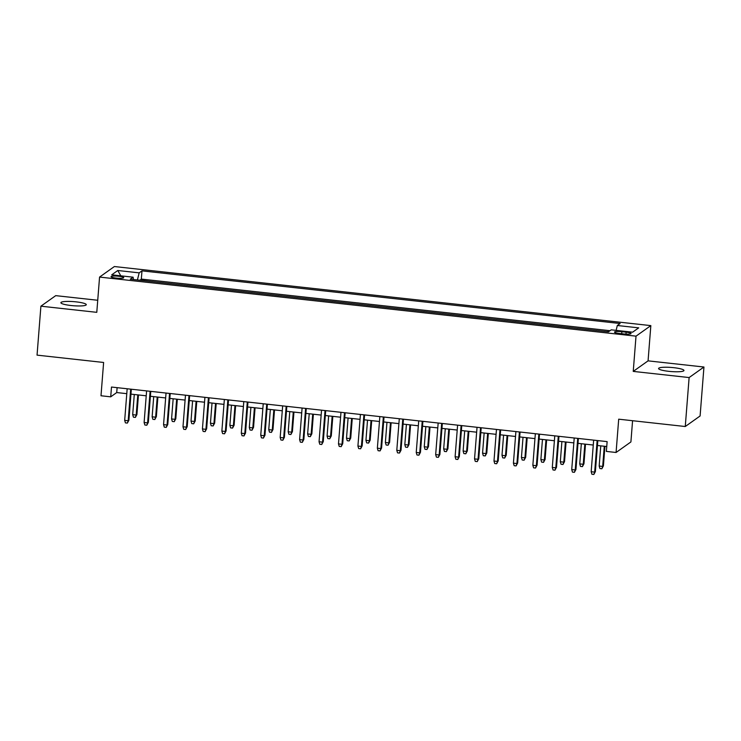 <?xml version="1.0" encoding="UTF-8"?>
<svg xmlns="http://www.w3.org/2000/svg" width="741" height="741" viewBox="0 0 741 741"><rect width="100%" height="100%" fill="white"/><g stroke="black" fill="none" stroke-linecap="round" stroke-linejoin="round"><path stroke-width="1.11" d="M71.016 305.514A12.736 2.056 4.5 0 0 86.28 304.69A12.736 2.056 4.5 0 0 76.147 301.865A12.736 2.056 4.5 0 0 60.882 302.689A12.736 2.056 4.5 0 0 71.016 305.514M668.706 371.324A12.736 2.056 4.5 0 0 683.971 370.5A12.736 2.056 4.5 0 0 673.838 367.684A12.736 2.056 4.5 0 0 658.573 368.499A12.736 2.056 4.5 0 0 668.706 371.324M116.105 278.079A6.373 1.028 4.5 0 0 123.738 277.671A6.373 1.028 4.5 0 0 118.671 276.254A6.373 1.028 4.5 0 0 111.039 276.671A6.373 1.028 4.5 0 0 116.105 278.079M97.738 300.262L55.732 295.64L40.903 306.181L37.05 355.134L103.62 362.469L100.998 395.759L110.724 396.833L116.726 392.554L126.785 393.666M650.839 325.614L114.383 266.538L99.563 277.078L636.019 336.155L650.839 325.614L648.069 360.858L633.24 371.398L689.121 377.558L703.95 367.017L648.069 360.858M703.95 367.017L700.097 415.979L685.268 426.52L618.698 419.184L616.077 452.482L630.906 441.942L632.573 420.712M689.121 377.558L685.268 426.52M608.676 331.653L606.453 331.616M598.441 330.727L587.02 329.476M579.008 328.587L567.587 327.337M559.575 326.448L548.145 325.197M540.133 324.308L528.713 323.048M520.701 322.168L509.271 320.909M501.259 320.029L489.838 318.769M481.826 317.889L470.396 316.629M462.384 315.749L450.963 314.49M442.951 313.61L431.521 312.35M423.509 311.47L412.089 310.21M404.077 309.33L392.647 308.071M384.635 307.191L373.214 305.931M365.202 305.051L353.781 303.791M345.769 302.912L334.339 301.652M326.327 300.772L314.906 299.512M306.894 298.623L295.464 297.373M287.452 296.483L276.032 295.233M268.02 294.344L256.59 293.093M248.578 292.204L237.157 290.944M229.145 290.064L217.715 288.805M209.703 287.925L198.282 286.665M190.27 285.785L178.85 284.525M170.838 283.646L159.408 282.386M616.077 452.482L606.36 451.408L607.129 441.617L111.493 387.043L110.724 396.833M626.136 332.172L621.856 331.699A6.169 1 4.5 0 0 614.465 332.098A6.169 1 4.5 0 0 619.374 333.459L623.644 333.932A6.169 1 4.5 0 0 631.045 333.533A6.169 1 4.5 0 0 626.136 332.172L625.978 334.117M133.426 279.524L133.084 277.19L130.277 279.181L608.426 331.829L611.232 329.838L632.61 332.19L638.705 327.855L617.318 325.503L620.124 323.511L141.976 270.863L139.169 272.855L137.418 279.968M133.084 277.19L111.706 274.828L117.791 270.502L139.169 272.855M610.019 330.699L141.327 279.088L139.975 280.246M151.396 281.506L139.984 280.042M633.24 371.398L636.019 336.155M40.903 306.181L96.784 312.332L99.563 277.078M130.953 394.129L146.218 395.805M150.395 396.268L165.66 397.945M169.828 398.408L185.093 400.084M189.27 400.548L204.535 402.224M208.703 402.687L223.967 404.364M228.145 404.827L243.409 406.503M247.577 406.966L262.842 408.643M267.019 409.106L282.275 410.783M286.452 411.246L301.717 412.932M305.885 413.385L321.149 415.071M325.327 415.525L340.591 417.211M344.76 417.665L360.024 419.35M364.202 419.804L379.466 421.49M383.634 421.944L398.899 423.63M403.076 424.084L418.341 425.769M422.509 426.232L437.774 427.909M441.951 428.372L457.206 430.049M461.384 430.512L476.648 432.188M480.826 432.651L496.081 434.328M500.258 434.791L515.523 436.468M519.691 436.931L534.956 438.607M539.133 439.07L554.398 440.747M558.566 441.21L573.83 442.886M578.008 443.35L593.272 445.035M597.441 445.489L606.749 446.517M117.115 387.654L116.726 392.554M616.114 330.375L617.318 325.503M141.327 279.088L141.976 270.863M117.791 270.502L120.802 275.837M597.153 440.515L594.662 472.11L595.384 471.6L593.847 474.462L594.662 472.11L591.17 471.73L593.652 440.135M595.384 471.6L597.83 440.589M593.847 474.462L591.902 474.249L591.17 471.73M603.406 465.904L601.859 468.766L599.923 468.553L599.182 466.033L602.683 466.413L603.406 465.904L604.943 446.314M601.859 468.766L602.683 466.413L604.267 446.239M599.182 466.033L600.766 445.86M577.721 438.376L575.229 469.97L575.952 469.461L574.414 472.323L575.229 469.97L571.728 469.59L574.219 437.996M575.952 469.461L578.388 438.45M574.414 472.323L572.469 472.11L571.728 469.59M558.279 436.236L555.796 467.83L556.51 467.321L554.972 470.183L555.796 467.83L552.295 467.451L554.777 435.847M556.51 467.321L558.955 436.31M554.972 470.183L553.027 469.97L552.295 467.451M538.846 434.096L536.354 465.691L537.077 465.181L535.539 468.043L536.354 465.691L532.853 465.311L535.345 433.707M537.077 465.181L539.513 434.17M535.539 468.043L533.594 467.821L532.853 465.311M519.404 431.957L516.922 463.551L517.644 463.042L516.097 465.904L516.922 463.551L513.42 463.171L515.903 431.568M517.644 463.042L520.08 432.031M516.097 465.904L514.161 465.681L513.42 463.171M583.964 463.764L582.426 466.626L580.481 466.404L579.749 463.894L583.241 464.274L583.964 463.764L585.51 444.174M582.426 466.626L583.241 464.274L584.834 444.1M579.749 463.894L581.333 443.72M564.531 461.624L562.993 464.487L561.048 464.264L560.307 461.754L563.808 462.134L564.531 461.624L566.068 442.034M562.993 464.487L563.808 462.134L565.392 441.96M560.307 461.754L561.9 441.58M545.089 459.485L543.551 462.338L541.606 462.125L540.874 459.615L544.366 459.994L545.089 459.485L546.636 439.895M543.551 462.338L544.366 459.994L545.96 439.821M540.874 459.615L542.458 439.441M525.656 457.345L524.119 460.198L522.173 459.985L521.432 457.466L524.934 457.855L525.656 457.345L527.194 437.755M524.119 460.198L524.934 457.855L526.518 437.681M521.432 457.466L523.026 437.292M499.971 429.817L497.48 461.411L498.202 460.902L496.665 463.755L497.48 461.411L493.988 461.032L496.47 429.428M498.202 460.902L500.647 429.891M496.665 463.755L494.719 463.542L493.988 461.032M506.214 455.206L504.677 458.058L502.731 457.845L502 455.326L505.492 455.715L506.214 455.206L507.761 435.615M504.677 458.058L505.492 455.715L507.085 435.541M502 455.326L503.584 435.152M480.529 427.677L478.047 459.272L478.769 458.762L477.232 461.615L478.047 459.272L474.546 458.883L477.037 427.288M478.769 458.762L481.205 427.752M477.232 461.615L475.287 461.402L474.546 458.883M486.781 453.066L485.244 455.919L483.299 455.706L482.558 453.186L486.059 453.575L486.781 453.066L488.319 433.476M485.244 455.919L486.059 453.575L487.643 433.402M482.558 453.186L484.151 433.013M461.097 425.538L458.605 457.132L459.327 456.623L457.79 459.476L458.605 457.132L455.113 456.743L457.595 425.149M459.327 456.623L461.773 425.612M457.79 459.476L455.845 459.263L455.113 456.743M467.339 450.926L465.802 453.779L463.857 453.566L463.125 451.047L466.626 451.436L467.339 450.926L468.886 431.336M465.802 453.779L466.626 451.436L468.21 431.262M463.125 451.047L464.709 430.873M441.655 423.398L439.172 454.993L439.895 454.483L438.357 457.336L439.172 454.993L435.671 454.603L438.163 423.009M439.895 454.483L442.331 423.472M438.357 457.336L436.412 457.123L435.671 454.603M447.907 448.777L446.369 451.64L444.424 451.426L443.683 448.907L447.184 449.296L447.907 448.777L449.444 429.196M446.369 451.64L447.184 449.296L448.777 429.122M443.683 448.907L445.276 428.733M422.222 421.259L419.73 452.853L420.453 452.343L418.915 455.196L419.73 452.853L416.238 452.464L418.721 420.869M420.453 452.343L422.898 421.333M418.915 455.196L416.97 454.983L416.238 452.464M428.474 446.638L426.927 449.5L424.991 449.287L424.25 446.767L427.752 447.156L428.474 446.638L430.012 427.057M426.927 449.5L427.752 447.156L429.335 426.983M424.25 446.767L425.834 426.594M402.78 419.119L400.297 450.713L401.02 450.195L399.482 453.057L400.297 450.713L396.796 450.324L399.288 418.73M401.02 450.195L403.456 419.193M399.482 453.057L397.537 452.844L396.796 450.324M409.032 444.498L407.494 447.36L405.549 447.147L404.818 444.628L408.31 445.017L409.032 444.498L410.579 424.917M407.494 447.36L408.31 445.017L409.903 424.843M404.818 444.628L406.401 424.454M383.347 416.97L380.865 448.574L381.578 448.055L380.04 450.917L380.865 448.574L377.364 448.185L379.846 416.59M381.578 448.055L384.023 417.044M380.04 450.917L378.095 450.704L377.364 448.185M389.599 442.358L388.062 445.221L386.117 445.008L385.376 442.488L388.877 442.877L389.599 442.358L391.137 422.778M388.062 445.221L388.877 442.877L390.461 422.703M385.376 442.488L386.959 422.314M363.914 414.83L361.423 446.434L362.145 445.915L360.608 448.777L361.423 446.434L357.922 446.045L360.413 414.451M362.145 445.915L364.581 414.904M360.608 448.777L358.663 448.564L357.922 446.045M370.157 440.219L368.62 443.081L366.675 442.868L365.943 440.349L369.435 440.738L370.157 440.219L371.704 420.638M368.62 443.081L369.435 440.738L371.028 420.555M365.943 440.349L367.527 420.175M344.472 412.691L341.99 444.294L342.713 443.776L341.166 446.638L341.99 444.294L338.489 443.905L340.971 412.311M342.713 443.776L345.149 412.765M341.166 446.638L339.23 446.425L338.489 443.905M350.725 438.079L349.187 440.941L347.242 440.728L346.501 438.209L350.002 438.589L350.725 438.079L352.262 418.489M349.187 440.941L350.002 438.589L351.586 418.415M346.501 438.209L348.094 418.035M325.04 410.551L322.548 442.155L323.271 441.636L321.733 444.498L322.548 442.155L319.047 441.766L321.538 410.171M323.271 441.636L325.716 410.625M321.733 444.498L319.788 444.285L319.047 441.766M331.283 435.94L329.745 438.802L327.8 438.589L327.068 436.069L330.56 436.449L331.283 435.94L332.829 416.349M329.745 438.802L330.56 436.449L332.153 416.275M327.068 436.069L328.652 415.896M305.598 408.411L303.115 440.006L303.838 439.496L302.291 442.358L303.115 440.006L299.614 439.626L302.096 408.032M303.838 439.496L306.274 408.486M302.291 442.358L300.355 442.145L299.614 439.626M311.85 433.8L310.312 436.662L308.367 436.449L307.626 433.93L311.127 434.309L311.85 433.8L313.387 414.21M310.312 436.662L311.127 434.309L312.711 414.136M307.626 433.93L309.219 413.756M286.165 406.272L283.673 437.866L284.396 437.357L282.858 440.219L283.673 437.866L280.181 437.486L282.664 405.892M284.396 437.357L286.841 406.346M282.858 440.219L280.913 440.006L280.181 437.486M292.408 431.66L290.87 434.522L288.925 434.3L288.193 431.79L291.695 432.17L292.408 431.66L293.955 412.07M290.87 434.522L291.695 432.17L293.279 411.996M288.193 431.79L289.777 411.616M266.723 404.132L264.241 435.727L264.963 435.217L263.425 438.079L264.241 435.727L260.739 435.347L263.231 403.743M264.963 435.217L267.399 404.206M263.425 438.079L261.48 437.866L260.739 435.347M272.975 429.521L271.438 432.383L269.492 432.16L268.751 429.65L272.253 430.03L272.975 429.521L274.513 409.93M271.438 432.383L272.253 430.03L273.837 409.856M268.751 429.65L270.345 409.477M247.29 401.993L244.799 433.587L245.521 433.077L243.984 435.94L244.799 433.587L241.307 433.207L243.789 401.603M245.521 433.077L247.966 402.067M243.984 435.94L242.038 435.717L241.307 433.207M253.542 427.381L251.996 430.234L250.06 430.021L249.319 427.511L252.82 427.89L253.542 427.381L255.08 407.791M251.996 430.234L252.82 427.89L254.404 407.717M249.319 427.511L250.903 407.328M227.848 399.853L225.366 431.447L226.088 430.938L224.551 433.8L225.366 431.447L221.865 431.067L224.356 399.464M226.088 430.938L228.524 399.927M224.551 433.8L222.606 433.578L221.865 431.067M234.1 425.241L232.563 428.094L230.618 427.881L229.877 425.362L233.378 425.751L234.1 425.241L235.638 405.651M232.563 428.094L233.378 425.751L234.971 405.577M229.877 425.362L231.47 405.188M208.416 397.713L205.924 429.308L206.646 428.798L205.109 431.651L205.924 429.308L202.432 428.928L204.914 397.324M206.646 428.798L209.092 397.787M205.109 431.651L203.164 431.438L202.432 428.928M214.668 423.102L213.121 425.955L211.185 425.742L210.444 423.222L213.945 423.611L214.668 423.102L216.205 403.512M213.121 425.955L213.945 423.611L215.529 403.437M210.444 423.222L212.028 403.048M188.983 395.574L186.491 427.168L187.214 426.659L185.676 429.511L186.491 427.168L182.99 426.779L185.482 395.185M187.214 426.659L189.65 395.648M185.676 429.511L183.731 429.298L182.99 426.779M195.226 420.962L193.688 423.815L191.743 423.602L191.011 421.083L194.503 421.472L195.226 420.962L196.773 401.372M193.688 423.815L194.503 421.472L196.096 401.298M191.011 421.083L192.595 400.909M169.541 393.434L167.058 425.028L167.772 424.519L166.234 427.372L167.058 425.028L163.557 424.639L166.04 393.045M167.772 424.519L170.217 393.508M166.234 427.372L164.289 427.159L163.557 424.639M175.793 418.813L174.255 421.675L172.31 421.462L171.569 418.943L175.071 419.332L175.793 418.813L177.331 399.232M174.255 421.675L175.071 419.332L176.654 399.158M171.569 418.943L173.162 398.769M150.108 391.294L147.616 422.889L148.339 422.379L146.801 425.232L147.616 422.889L144.115 422.5L146.607 390.905M148.339 422.379L150.775 391.368M146.801 425.232L144.856 425.019L144.115 422.5M156.351 416.674L154.813 419.536L152.868 419.323L152.137 416.803L155.629 417.192L156.351 416.674L157.898 397.093M154.813 419.536L155.629 417.192L157.222 397.019M152.137 416.803L153.72 396.63M130.666 389.155L128.184 420.749L128.906 420.23L127.359 423.092L128.184 420.749L124.683 420.36L127.165 388.766M128.906 420.23L131.342 389.229M127.359 423.092L125.424 422.879L124.683 420.36M136.918 414.534L135.381 417.396L133.436 417.183L132.695 414.664L136.196 415.053L136.918 414.534L138.456 394.953M135.381 417.396L136.196 415.053L137.78 394.879M132.695 414.664L134.288 394.49M621.699 333.719L621.856 331.699"/></g></svg>

